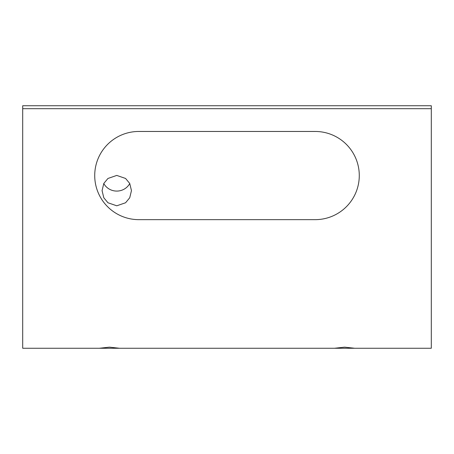 <?xml version="1.0" encoding="UTF-8"?>
<svg xmlns="http://www.w3.org/2000/svg" width="454" height="454" viewBox="0 0 454 454"><rect width="100%" height="100%" fill="white"/><g stroke="black" fill="none" stroke-linecap="round" stroke-linejoin="round"><path stroke-width="0.68" d="M359.279 175.556A44.095 44.095 0 0 0 315.19 131.461L138.81 131.461A44.095 44.095 0 0 0 94.721 175.556A44.095 44.095 0 0 0 138.81 219.651L315.19 219.651A44.095 44.095 0 0 0 359.279 175.556M334.502 348.258L354.665 348.258L344.58 347.157L334.502 348.258L119.498 348.258L109.42 347.157L99.335 348.258L119.498 348.258M103.773 183.507A14.698 14.222 180 0 0 116.769 191.083A14.698 14.222 180 0 0 129.759 183.507M116.769 175.42L107.95 178.462L103.796 183.461L102.071 190.612L103.796 197.757L107.95 202.762L116.769 205.798L125.582 202.762L129.736 197.757L131.461 190.612L129.736 183.461L125.582 178.462L116.769 175.42M99.335 348.258L22.7 348.258L22.7 108.682L431.3 108.682L431.3 348.258L354.665 348.258M22.7 108.682L22.7 105.742L431.3 105.742L431.3 108.682"/></g></svg>
